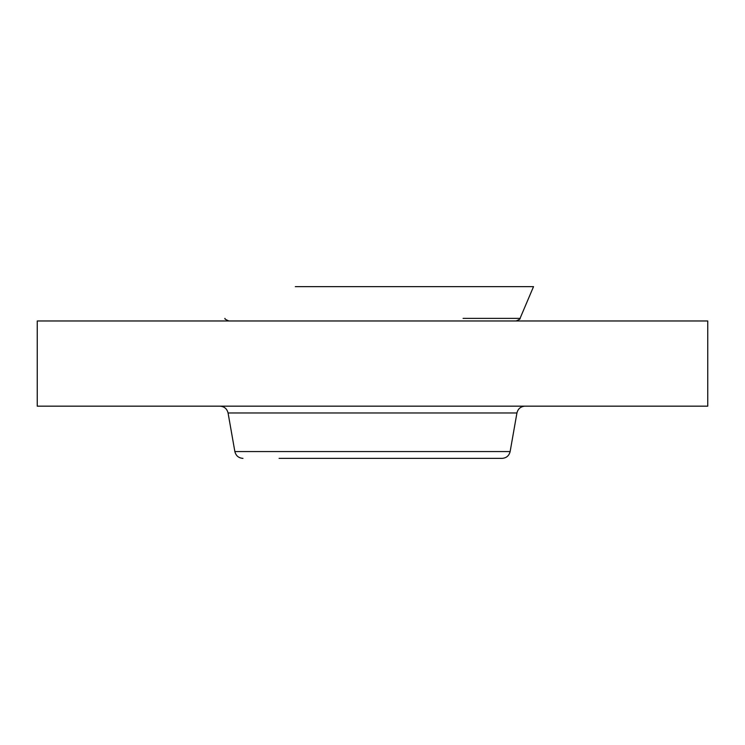 <?xml version="1.0" encoding="UTF-8"?>
<svg xmlns="http://www.w3.org/2000/svg" width="745" height="745" viewBox="0 0 745 745"><rect width="100%" height="100%" fill="white"/><g stroke="black" fill="none" stroke-linecap="round" stroke-linejoin="round"><path stroke-width="1.12" d="M295.299 286.629L533.532 286.629L520.047 318.385C520.69 318.711 519.377 319.577 516.127 320.974M37.25 320.974L707.75 320.974L707.75 406.165L37.25 406.165L37.25 320.974M279.068 458.371L502.018 458.371C506.367 458.063 509.077 455.791 510.139 451.563L516.937 412.972C517.999 408.744 520.708 406.472 525.057 406.165M290.503 458.371L434.596 458.371M510.139 451.563L234.861 451.563L228.063 412.972L516.937 412.972M463.073 318.385L520.047 318.385M228.063 412.972C227.001 408.744 224.292 406.472 219.943 406.165M224.953 318.385C224.329 318.73 225.633 319.596 228.873 320.974M234.861 451.563C235.923 455.791 238.633 458.063 242.982 458.371"/></g></svg>
